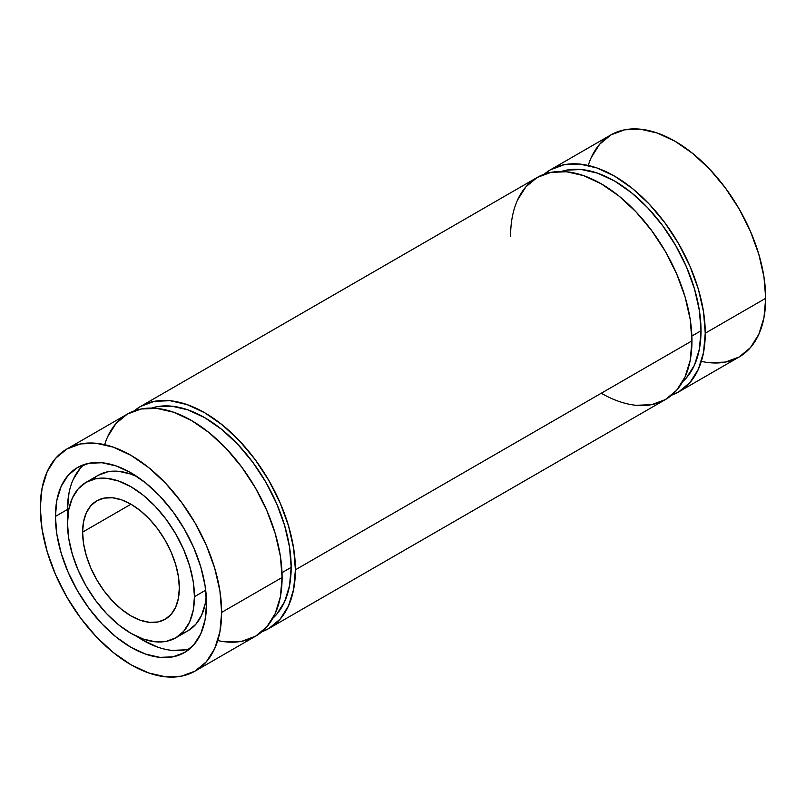 <?xml version="1.0" encoding="UTF-8"?>
<svg xmlns="http://www.w3.org/2000/svg" width="806" height="806" viewBox="0 0 806 806"><rect width="100%" height="100%" fill="white"/><g stroke="black" fill="none" stroke-linecap="round" stroke-linejoin="round"><path stroke-width="1.21" d="M82.615 532.131A68.389 39.484 60 0 1 130.975 504.213A68.389 39.484 60 0 1 179.335 587.977A68.389 39.484 60 0 1 130.975 615.895A68.389 39.484 60 0 1 82.615 532.131L130.975 504.213L140.405 510.732L149.483 519.145L157.845 529.129L165.17 540.312L171.184 552.241L175.658 564.482L178.408 576.542L179.335 587.977A68.389 39.484 60 0 1 165.17 619.28A68.389 39.484 60 0 1 112.467 600.954A68.389 39.484 60 0 1 82.615 532.131L83.542 521.774L86.292 512.888L90.766 505.815L96.78 500.828L104.105 498.108L112.467 497.776L121.545 499.841L130.975 504.213L82.615 532.131A68.389 39.484 60 0 1 96.78 500.828A68.389 39.484 60 0 1 149.483 519.145A68.389 39.484 60 0 1 179.335 587.977L178.408 598.334L175.658 607.22L171.184 614.293L165.17 619.28L157.845 621.99L149.483 622.333L140.405 620.267L130.975 615.895L121.545 609.376L112.467 600.954L104.105 590.969L96.78 579.796L90.766 567.857L86.292 555.626L83.542 543.566L82.615 532.131L130.975 504.213M194.448 596.702A89.768 51.826 60 0 1 130.975 633.345A89.768 51.826 60 0 1 67.502 523.406A89.768 51.826 60 0 1 130.975 486.764A89.768 51.826 60 0 1 194.448 596.702L205.691 590.204L194.448 596.702A89.768 51.826 60 0 1 175.859 637.788A89.768 51.826 60 0 1 106.684 613.739A89.768 51.826 60 0 1 67.502 523.406A89.768 51.826 60 0 1 86.091 482.31A89.768 51.826 60 0 1 155.266 506.359A89.768 51.826 60 0 1 194.448 596.702L193.228 581.69L189.612 565.862L183.748 549.803L175.859 534.136L166.238 519.467L155.266 506.359L143.357 495.317L130.975 486.764L118.593 481.021L106.684 478.311L95.713 478.754L86.091 482.31L78.202 488.859L72.338 498.148L68.722 509.815L67.502 523.406L68.722 538.408L72.338 554.246L78.202 570.305L86.091 585.962L95.713 600.631L106.684 613.739L118.593 624.791L130.975 633.345L143.357 639.087L155.266 641.788L166.238 641.354L175.859 637.788L183.748 631.239L189.612 621.96L193.228 610.293L194.448 596.702L205.691 590.204M137.282 476.749A89.768 51.826 -120 0 0 98.181 475.339L107.803 471.772L118.774 471.339L130.683 474.039L137.282 476.749A89.768 51.826 -120 0 0 92.549 479.53M68.953 493.262L67.502 509.442A106.866 61.699 -120 0 1 83.935 464.609A106.866 61.699 -120 0 0 67.502 509.442L55.413 516.424A106.866 61.699 60 0 1 130.975 472.8A106.866 61.699 60 0 1 206.538 603.674A106.866 61.699 60 0 1 130.975 647.309A106.866 61.699 60 0 1 55.413 516.424A106.866 61.699 60 0 1 77.547 467.51A106.866 61.699 60 0 1 159.89 496.133A106.866 61.699 60 0 1 206.538 603.674L205.087 619.864L200.785 633.748L193.803 644.8L184.403 652.598L172.958 656.84L159.89 657.353L145.715 654.14L130.975 647.309L116.235 637.113L102.06 623.965L88.992 608.359L77.547 590.899L68.147 572.25L61.165 553.138L56.863 534.287L55.413 516.424L56.863 500.244L61.165 486.361L68.147 475.308L77.547 467.51L88.992 463.269L102.06 462.745L116.235 465.969L130.975 472.8L145.715 482.985L159.89 496.133L172.958 511.739L184.403 529.199L193.803 547.848L200.785 566.971L205.087 585.821L206.538 603.674A106.866 61.699 60 0 1 184.403 652.598A106.866 61.699 60 0 1 102.06 623.965A106.866 61.699 60 0 1 55.413 516.424L67.502 509.442A106.866 61.699 -120 0 0 67.764 516.878L67.502 509.442A106.866 61.699 -120 0 0 67.764 516.878M136.758 636.377A106.866 61.699 -120 0 0 190.105 648.518A106.866 61.699 -120 0 1 136.758 636.377L143.065 640.327L157.805 647.158M221.65 612.399L282.1 577.499L221.65 612.399A128.235 74.041 60 0 1 130.975 664.759A128.235 74.041 60 0 1 40.3 507.699A128.235 74.041 60 0 1 130.975 455.35A128.235 74.041 60 0 1 221.65 612.399L219.907 590.969L214.749 568.351L206.366 545.41L195.092 523.034L181.35 502.078L165.673 483.348L148.667 467.571L130.975 455.35L113.283 447.149L96.277 443.29L80.6 443.915L66.858 449.002L55.584 458.352L47.201 471.621L42.043 488.285L40.3 507.699L42.043 529.129L47.201 551.757L55.584 574.698L66.858 597.075L80.6 618.021L96.277 636.75L113.283 652.528L130.975 664.759L148.667 672.96L165.673 676.818L181.35 676.194L195.092 671.106L206.366 661.746L214.749 648.487L219.907 631.823L221.65 612.399A128.235 74.041 60 0 1 195.092 671.106A128.235 74.041 60 0 1 96.277 636.75A128.235 74.041 60 0 1 40.3 507.699A128.235 74.041 60 0 1 66.858 449.002A128.235 74.041 60 0 1 165.673 483.358A128.235 74.041 60 0 1 221.65 612.399L282.1 577.499A128.235 74.041 -120 0 0 226.123 448.448A128.235 74.041 -120 0 0 127.308 414.103L141.05 409.015L156.727 408.38L173.733 412.249L191.425 420.45L209.117 432.671L226.123 448.448L241.8 467.178L255.542 488.134L266.816 510.51L275.199 533.451L280.357 556.069L282.1 577.499L280.357 596.924L275.199 613.588L266.816 626.846L255.542 636.206L241.8 641.294L226.123 641.919M282.009 572.673L291.168 567.384A122.25 70.585 -120 0 0 242.616 449.637A122.25 70.585 -120 0 0 151.498 408.098L156.696 406.748L171.648 406.153L187.858 409.841L204.724 417.659L221.59 429.316L237.8 444.358L252.752 462.211L265.849 482.179L276.599 503.518L284.589 525.381L289.505 546.952L291.168 567.384L289.505 585.891L284.589 601.78L276.599 614.424L272.831 618.262A122.25 70.585 60 0 0 291.168 567.384A122.25 70.585 -120 0 0 242.616 449.637A122.25 70.585 -120 0 0 151.498 408.098M134.31 410.859A128.235 74.041 60 0 1 235.03 436.288A128.235 74.041 60 0 1 295.399 569.822A128.235 74.041 60 0 1 268.841 628.529L280.115 619.169L288.498 605.911L293.656 589.246L295.399 569.822L293.656 548.392L288.498 525.774L280.115 502.833L268.841 480.457L255.099 459.501L239.422 440.771L222.416 424.994L204.724 412.773L187.032 404.572L170.026 400.703L154.349 401.328L140.607 406.415L134.3 410.859A128.235 74.041 60 0 1 140.607 406.415A128.235 74.041 60 0 1 239.422 440.771A128.235 74.041 60 0 1 295.399 569.822L691.951 340.878A128.235 74.041 -120 0 0 635.974 211.827A128.235 74.041 -120 0 0 537.159 177.471L550.901 172.383L566.578 171.759L583.584 175.617L601.276 183.828L618.968 196.049L635.974 211.827L651.651 230.556L665.393 251.512L676.667 273.889L685.05 296.82L690.208 319.448L691.951 340.878L690.208 360.302L685.05 376.956L676.667 390.225L665.393 399.585L651.651 404.672L635.974 405.297M691.86 336.042L701.019 330.752A122.25 70.585 -120 0 0 652.467 213.006A122.25 70.585 -120 0 0 561.349 171.466L566.547 170.126L581.499 169.532L597.709 173.209L614.575 181.028L631.441 192.684L647.651 207.726L662.603 225.579L675.7 245.558L686.45 266.887L694.44 288.76L699.356 310.32L701.019 330.752L699.356 349.27L694.44 365.158L686.45 377.802L682.682 381.641A122.25 70.585 60 0 0 701.019 330.752A122.25 70.585 -120 0 0 652.467 213.006A122.25 70.585 -120 0 0 561.349 171.466M544.161 174.227A128.235 74.041 60 0 1 644.881 199.666A128.235 74.041 60 0 1 705.25 333.2A128.235 74.041 60 0 1 678.692 391.897L689.966 382.548L698.349 369.279L703.507 352.615L705.25 333.2L703.507 311.771L698.349 289.142L689.966 266.202L678.692 243.825L664.95 222.879L649.273 204.15L632.267 188.372L614.575 176.141L596.883 167.94L579.877 164.081L564.2 164.706L550.458 169.794L544.151 174.227A128.235 74.041 60 0 1 550.458 169.794A128.235 74.041 60 0 1 649.273 204.15A128.235 74.041 60 0 1 705.25 333.2L765.7 298.301A128.235 74.041 -120 0 0 709.723 169.25A128.235 74.041 -120 0 0 610.908 134.894L624.65 129.806L640.327 129.182L657.333 133.04L675.025 141.241L692.717 153.472L709.723 169.25L725.4 187.979L739.142 208.925L750.416 231.302L758.799 254.243L763.957 276.871L765.7 298.301L763.957 317.715L758.799 334.379L750.416 347.648L739.142 356.998L725.4 362.085L709.723 362.71M591.251 157.513L599.634 144.254L610.908 134.894L550.458 169.794M678.692 391.897A128.235 74.041 60 0 1 671.7 395.142L678.692 391.897L739.142 356.998A128.235 74.041 60 0 0 765.7 298.301A128.235 74.041 -120 0 0 688.334 150.057A128.235 74.041 -120 0 0 588.259 165.452M765.7 298.301L705.25 333.2L765.7 298.301A128.235 74.041 60 0 1 701.351 361.34M517.502 200.09L525.885 186.831L537.159 177.471L140.607 406.415M268.841 628.529A128.235 74.041 60 0 1 261.849 631.763L268.841 628.529L665.393 399.585A128.235 74.041 60 0 0 691.951 340.878A128.235 74.041 -120 0 0 601.276 183.828A128.235 74.041 -120 0 0 510.601 236.178M691.951 340.878L295.399 569.822L691.951 340.878A128.235 74.041 60 0 1 601.276 393.227M107.651 436.721L116.034 423.452L127.308 414.103L66.858 449.002M104.659 444.66A128.235 74.041 -120 0 1 204.734 429.266A128.235 74.041 -120 0 1 282.1 577.499A128.235 74.041 60 0 1 255.542 636.206L195.092 671.106M80.237 468.326L73.255 479.379M171.98 650.382L185.048 649.858M206.276 596.249L205.318 603.311L201.702 614.978L195.838 624.257L187.949 630.806A89.768 51.826 60 0 0 206.276 596.239A89.768 51.826 60 0 1 181.491 633.587M55.413 516.424L67.502 509.442M705.25 333.2A128.235 74.041 60 0 1 671.7 395.142M701.019 330.752A122.25 70.585 60 0 1 682.682 381.631M295.399 569.822A128.235 74.041 60 0 1 261.849 631.763M291.168 567.384A122.25 70.585 60 0 1 272.831 618.262M282.1 577.499A128.235 74.041 60 0 1 217.751 640.538M86.091 482.31L98.181 475.339M175.859 637.788L187.949 630.806"/></g></svg>
